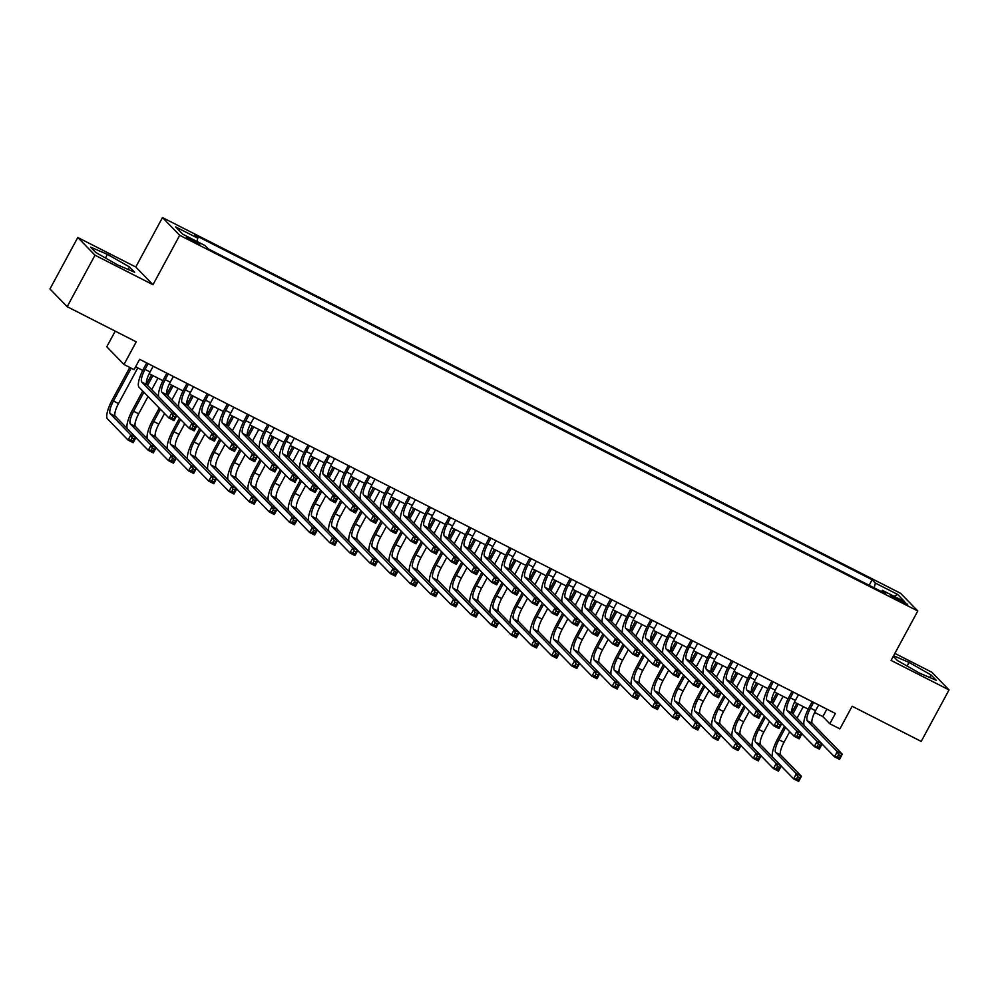 <?xml version="1.0" encoding="UTF-8"?>
<svg xmlns="http://www.w3.org/2000/svg" width="999" height="999" viewBox="0 0 999 999"><rect width="100%" height="100%" fill="white"/><g stroke="black" fill="none" stroke-linecap="round" stroke-linejoin="round"><path stroke-width="1.5" d="M194.668 242.307A7.517 0.662 28.4 0 0 199.8 244.355A7.517 0.662 28.4 0 0 191.696 239.248A7.517 0.662 28.4 0 0 186.563 237.2A7.517 0.662 28.4 0 0 194.668 242.307M115.235 331.144L106.768 346.79L123.988 364.498L134.078 369.63L139.635 359.328L835.376 713.473L829.819 723.763L839.897 728.895L852.147 706.243L921.215 741.408L949.05 689.922L931.83 672.227L894.867 653.408M77.785 237.5L49.95 288.973L67.17 306.681L95.005 255.207L152.984 284.715L179.708 235.289L162.487 217.582L135.764 267.008L77.785 237.5L95.005 255.207M179.708 235.289L917.794 610.988L900.574 593.294L162.487 217.582M899.787 599.7L895.341 597.439A7.28 0.637 28.4 0 0 890.384 595.454A7.28 0.637 28.4 0 0 898.238 600.411L902.671 602.672A7.28 0.637 28.4 0 0 907.629 604.645A7.28 0.637 28.4 0 0 899.787 599.7L899.15 600.874M874.187 587.849L875.399 583.104L872.139 579.757L194.555 234.852L197.802 238.199L175.624 226.91L182.692 234.178L204.882 245.479L208.142 248.826L885.726 593.731L882.467 590.384L881.355 591.495M875.399 583.104L897.577 594.393L904.657 601.673L882.467 590.384M123.988 364.498L136.239 341.845L67.17 306.681M917.794 610.988L891.071 660.414L949.05 689.922M814.672 712.437L822.839 716.595L829.819 723.763M135.614 366.783L142.72 370.404M149.176 373.688L162.887 380.669M169.343 383.953L183.054 390.934M189.51 394.218L203.222 401.198M209.678 404.483L223.389 411.463M229.845 414.747L243.556 421.728M250.012 425.012L263.724 431.993M270.18 435.277L283.891 442.257M290.347 445.542L304.046 452.522M310.514 455.806L324.213 462.787M330.681 466.071L344.38 473.051M350.836 476.336L364.548 483.316M371.004 486.6L384.715 493.581M391.171 496.865L404.882 503.846M411.338 507.13L425.05 514.11M431.506 517.395L445.217 524.375M451.673 527.659L465.384 534.64M471.84 537.924L485.551 544.905M492.007 548.189L505.719 555.169M512.175 558.453L525.886 565.434M532.342 568.718L546.053 575.699M552.509 578.983L566.221 585.963M572.677 589.26L586.376 596.228M592.844 599.525L606.543 606.493M613.011 609.79L626.71 616.758M633.166 620.054L646.877 627.022M653.334 630.319L667.045 637.287M673.501 640.584L687.212 647.552M693.668 650.849L707.379 657.817M713.835 661.113L727.547 668.081M734.003 671.378L747.714 678.358M754.17 681.643L767.881 688.623M774.337 691.907L788.049 698.888M794.505 702.172L808.216 709.153M826.86 709.14L822.839 716.595M869.155 585.289L872.139 579.757M197.802 238.199L196.978 241.446M894.167 596.328L897.577 594.393M893.293 656.306L897.352 660.489L919.405 673.064L936.275 680.307L931.093 674.974L909.04 662.399L893.581 655.769M152.984 284.715L135.764 267.008M95.742 252.46L117.795 265.022L134.665 272.265L129.483 266.933L107.43 254.358L90.559 247.128L95.742 252.46M907.08 666.033L909.04 662.399M929.732 677.497L931.093 674.974M105.457 257.992L107.43 254.358M128.109 269.455L129.483 266.933M813.623 702.397L810.526 708.129A11.751 3.172 -63 0 0 807.279 720.816L837.274 751.66L842.307 754.22L839.535 759.365L834.49 756.805L822.09 744.055M818.656 704.957L815.559 710.689A11.751 3.172 -63 0 0 812.324 723.376L842.307 754.22L840.571 755.619L838.548 754.595L837.437 756.655L839.46 757.679L840.571 755.619M804.158 725.449A17.62 4.758 117 0 1 809.352 706.93L812.199 701.673M837.437 756.655L834.49 756.805L837.274 751.66L838.548 754.595M839.46 757.679L839.535 759.365M772.577 757.067A17.62 4.758 117 0 1 777.784 738.548L784.427 726.261M791.832 712.549L796.815 703.346M803.271 706.63L797.052 718.144M789.722 731.705L783.99 742.307A11.751 3.172 -63 0 0 780.743 754.994L801.435 776.26L798.651 781.418L793.606 778.845L781.206 766.096M798.238 704.07L792.919 713.898M785.589 727.459L778.945 739.735A11.751 3.172 -63 0 0 775.711 752.422L796.39 773.701L801.435 776.26L799.687 777.659L797.677 776.635L796.553 778.696L798.576 779.72L799.687 777.659M796.553 778.696L793.606 778.845L796.39 773.701L797.677 776.635M798.576 779.72L798.651 781.418M793.456 692.132L790.359 697.864A11.751 3.172 -63 0 0 787.112 710.551L817.107 741.395L822.152 743.955L819.367 749.1L814.322 746.54L801.922 733.79M798.488 694.692L795.391 700.424A11.751 3.172 -63 0 0 792.157 713.111L822.152 743.955L820.404 745.354L818.381 744.33L817.269 746.39L819.292 747.414L820.404 745.354M783.99 715.184A17.62 4.758 117 0 1 789.185 696.665L792.032 691.408M817.269 746.39L814.322 746.54L817.107 741.395L818.381 744.33M819.292 747.414L819.367 749.1M773.288 681.867L770.192 687.599A11.751 3.172 -63 0 0 766.945 700.287L796.94 731.131L801.985 733.691L799.2 738.835L794.155 736.275L781.755 723.526M778.333 684.427L775.224 690.159A11.751 3.172 -63 0 0 771.99 702.846L801.985 733.691L800.236 735.089L798.226 734.065L797.102 736.126L799.125 737.15L800.236 735.089M763.823 704.919A17.62 4.758 117 0 1 769.03 686.4L771.865 681.143M797.102 736.126L794.155 736.275L796.94 731.131L798.226 734.065M799.125 737.15L799.2 738.835M753.121 671.603L750.024 677.334A11.751 3.172 -63 0 0 746.777 690.022L776.772 720.853L781.817 723.426L779.033 728.571L773.988 726.011L761.588 713.261M758.166 674.163L755.057 679.894A11.751 3.172 -63 0 0 751.822 692.582L781.817 723.426L780.069 724.824L778.059 723.8L776.935 725.861L778.958 726.885L780.069 724.824M743.656 694.655A17.62 4.758 117 0 1 748.863 676.136L751.698 670.878M776.935 725.861L773.988 726.011L776.772 720.853L778.059 723.8M778.958 726.885L779.033 728.571M732.954 661.338L729.857 667.07A11.751 3.172 -63 0 0 726.61 679.757L756.605 710.589L761.65 713.161L758.865 718.306L753.82 715.746L741.42 702.996M737.999 663.898L734.902 669.63A11.751 3.172 -63 0 0 731.655 682.317L761.65 713.161L759.902 714.56L757.891 713.536L756.78 715.584L758.79 716.62L759.902 714.56M723.488 684.39A17.62 4.758 117 0 1 728.696 665.871L731.53 660.614M756.78 715.584L753.82 715.746L756.605 710.589L757.891 713.536M758.79 716.62L758.865 718.306M752.409 746.802A17.62 4.758 117 0 1 757.617 728.283L764.26 715.996M771.665 702.285L776.648 693.081M783.104 696.365L776.885 707.879M769.555 721.44L763.823 732.042A11.751 3.172 -63 0 0 760.576 744.73L781.268 765.996L778.483 771.153L773.438 768.581L761.038 755.831M778.071 693.806L772.751 703.633M765.421 717.195L758.778 729.47A11.751 3.172 -63 0 0 755.544 742.157L776.223 763.436L781.268 765.996L779.52 767.394L777.509 766.37L776.398 768.431L778.408 769.455L779.52 767.394M776.398 768.431L773.438 768.581L776.223 763.436L777.509 766.37M778.408 769.455L778.483 771.153M732.242 736.538A17.62 4.758 117 0 1 737.449 718.019L744.093 705.731M751.51 692.02L756.48 682.816M762.936 686.101L756.718 697.614M749.387 711.176L743.656 721.778A11.751 3.172 -63 0 0 740.409 734.465L761.101 755.731L758.316 760.888L753.271 758.316L740.883 745.566M757.904 683.541L752.584 693.368M745.254 706.93L738.611 719.205A11.751 3.172 -63 0 0 735.376 731.892L756.056 753.171L761.101 755.731L759.352 757.13L757.342 756.106L756.231 758.166L758.241 759.19L759.352 757.13M756.231 758.166L753.271 758.316L756.056 753.171L757.342 756.106M758.241 759.19L758.316 760.888M712.075 726.273A17.62 4.758 117 0 1 717.282 707.742L723.925 695.466M731.343 681.755L736.313 672.552M742.769 675.836L736.55 687.349M729.22 700.911L723.488 711.513A11.751 3.172 -63 0 0 720.242 724.2L740.933 745.466L738.149 750.611L733.104 748.051L720.716 735.301M737.737 673.276L732.417 683.104M725.087 696.665L718.443 708.94A11.751 3.172 -63 0 0 715.209 721.628L735.888 742.906L740.933 745.466L739.185 746.865L737.175 745.841L736.063 747.901L738.074 748.925L739.185 746.865M736.063 747.901L733.104 748.051L735.888 742.906L737.175 745.841M738.074 748.925L738.149 750.611M691.907 716.008A17.62 4.758 117 0 1 697.115 697.477L703.758 685.202M711.176 671.49L716.146 662.287M722.614 665.571L716.383 677.085M709.053 690.646L703.321 701.248A11.751 3.172 -63 0 0 700.087 713.935L720.766 735.202L717.981 740.346L712.936 737.786L700.549 725.037M717.569 663.011L712.25 672.839M704.919 686.4L698.276 698.676A11.751 3.172 -63 0 0 695.042 711.363L715.721 732.642L720.766 735.202L719.018 736.6L717.007 735.576L715.896 737.637L717.906 738.661L719.018 736.6M715.896 737.637L712.936 737.786L715.721 732.642L717.007 735.576M717.906 738.661L717.981 740.346M712.786 651.073L709.69 656.805A11.751 3.172 -63 0 0 706.443 669.492L736.438 700.324L741.483 702.896L738.698 708.041L733.653 705.481L721.266 692.732M717.831 653.633L714.735 659.365A11.751 3.172 -63 0 0 711.488 672.052L741.483 702.896L739.735 704.295L737.724 703.271L736.613 705.319L738.623 706.355L739.735 704.295M703.321 674.125A17.62 4.758 117 0 1 708.528 655.606L711.363 650.349M736.613 705.319L733.653 705.481L736.438 700.324L737.724 703.271M738.623 706.355L738.698 708.041M671.753 705.744A17.62 4.758 117 0 1 676.947 687.212L683.591 674.937M691.008 661.226L695.978 652.022M702.447 655.307L696.216 666.82M688.885 680.381L683.154 690.983A11.751 3.172 -63 0 0 679.919 703.671L700.599 724.937L697.814 730.082L692.769 727.522L680.381 714.772M697.402 652.747L692.082 662.574M684.752 676.136L678.109 688.411A11.751 3.172 -63 0 0 674.874 701.098L695.554 722.377L700.599 724.937L698.85 726.335L696.84 725.311L695.729 727.372L697.739 728.396L698.85 726.335M695.729 727.372L692.769 727.522L695.554 722.377L696.84 725.311M697.739 728.396L697.814 730.082M692.619 640.809L689.522 646.54A11.751 3.172 -63 0 0 686.276 659.228L716.271 690.059L721.315 692.632L718.531 697.777L713.486 695.217L701.098 682.467M697.664 643.368L694.567 649.1A11.751 3.172 -63 0 0 691.32 661.788L721.315 692.632L719.567 694.03L717.557 693.006L716.445 695.054L718.456 696.091L719.567 694.03M683.154 663.86A17.62 4.758 117 0 1 688.361 645.342L691.196 640.084M716.445 695.054L713.486 695.217L716.271 690.059L717.557 693.006M718.456 696.091L718.531 697.777M651.585 695.479A17.62 4.758 117 0 1 656.78 676.947L663.423 664.672M670.841 650.961L675.811 641.758M682.28 645.042L676.048 656.555M668.718 670.117L662.986 680.719A11.751 3.172 -63 0 0 659.752 693.406L680.431 714.672L677.647 719.817L672.602 717.257L660.214 704.507M677.235 642.482L671.915 652.31M664.585 665.871L657.941 678.146A11.751 3.172 -63 0 0 654.707 690.833L675.386 712.112L680.431 714.672L678.696 716.071L676.673 715.047L675.561 717.107L677.572 718.131L678.696 716.071M675.561 717.107L672.602 717.257L675.386 712.112L676.673 715.047M677.572 718.131L677.647 719.817M672.452 630.544L669.355 636.276A11.751 3.172 -63 0 0 666.121 648.963L696.103 679.795L701.148 682.367L698.363 687.512L693.318 684.952L680.931 672.202M677.497 633.104L674.4 638.836A11.751 3.172 -63 0 0 671.153 651.523L701.148 682.367L699.4 683.766L697.389 682.742L696.278 684.79L698.289 685.826L699.4 683.766M662.986 653.596A17.62 4.758 117 0 1 668.194 635.077L671.028 629.82M696.278 684.79L693.318 684.952L696.103 679.795L697.389 682.742M698.289 685.826L698.363 687.512M631.418 685.214A17.62 4.758 117 0 1 636.613 666.683L643.256 654.407M650.674 640.696L655.644 631.493M662.112 634.777L655.881 646.291M648.551 659.852L642.819 670.454A11.751 3.172 -63 0 0 639.585 683.141L660.264 704.407L657.479 709.552L652.447 706.992L640.047 694.243M657.067 632.217L651.748 642.045M644.417 655.606L637.787 667.881A11.751 3.172 -63 0 0 634.54 680.569L655.219 701.847L660.264 704.407L658.528 705.806L656.505 704.782L655.394 706.842L657.404 707.866L658.528 705.806M655.394 706.842L652.447 706.992L655.219 701.847L656.505 704.782M657.404 707.866L657.479 709.552M652.285 620.279L649.188 626.011A11.751 3.172 -63 0 0 645.953 638.698L675.936 669.53L680.981 672.102L678.196 677.247L673.151 674.687L660.764 661.937M657.33 622.839L654.233 628.571A11.751 3.172 -63 0 0 650.986 641.258L680.981 672.102L679.233 673.501L677.222 672.464L676.111 674.525L678.121 675.561L679.233 673.501M642.819 643.331A17.62 4.758 117 0 1 648.026 624.812L650.873 619.555M676.111 674.525L673.151 674.687L675.936 669.53L677.222 672.464M678.121 675.561L678.196 677.247M611.251 674.949A17.62 4.758 117 0 1 616.445 656.418L623.089 644.143M630.506 630.431L635.476 621.228M641.945 624.512L635.714 636.026M628.383 649.587L622.652 660.189A11.751 3.172 -63 0 0 619.417 672.876L640.097 694.143L637.312 699.288L632.28 696.728L619.88 683.978M636.9 621.952L631.58 631.78M624.25 645.342L617.619 657.617A11.751 3.172 -63 0 0 614.373 670.304L635.052 691.583L640.097 694.143L638.361 695.541L636.338 694.517L635.227 696.578L637.25 697.602L638.361 695.541M635.227 696.578L632.28 696.728L635.052 691.583L636.338 694.517M637.25 697.602L637.312 699.288M632.117 610.014L629.02 615.734A11.751 3.172 -63 0 0 625.786 628.433L655.769 659.265L660.814 661.837L658.029 666.982L652.984 664.422L640.596 651.673M637.162 612.574L634.065 618.306A11.751 3.172 -63 0 0 630.819 630.993L660.814 661.837L659.078 663.236L657.055 662.2L655.943 664.26L657.954 665.297L659.078 663.236M622.652 633.066A17.62 4.758 117 0 1 627.859 614.547L630.706 609.29M655.943 664.26L652.984 664.422L655.769 659.265L657.055 662.2M657.954 665.297L658.029 666.982M591.083 664.685A17.62 4.758 117 0 1 596.291 646.153L602.921 633.878M610.339 620.167L615.322 610.963M621.778 614.248L615.546 625.761M608.216 639.323L602.484 649.924A11.751 3.172 -63 0 0 599.25 662.612L619.929 683.878L617.145 689.023L612.112 686.463L599.712 673.713M616.733 611.688L611.425 621.515M604.083 635.077L597.452 647.352A11.751 3.172 -63 0 0 594.205 660.039L614.897 681.318L619.929 683.878L618.194 685.277L616.171 684.253L615.059 686.313L617.082 687.337L618.194 685.277M615.059 686.313L612.112 686.463L614.897 681.318L616.171 684.253M617.082 687.337L617.145 689.023M611.95 599.75L608.853 605.469A11.751 3.172 -63 0 0 605.619 618.169L635.601 649L640.646 651.573L637.861 656.718L632.829 654.158L620.429 641.408M616.995 602.31L613.898 608.041A11.751 3.172 -63 0 0 610.664 620.729L640.646 651.573L638.91 652.971L636.887 651.935L635.776 653.995L637.787 655.032L638.91 652.971M602.484 622.802A17.62 4.758 117 0 1 607.692 604.283L610.539 599.025M635.776 653.995L632.829 654.158L635.601 649L636.887 651.935M637.787 655.032L637.861 656.718M570.916 654.42A17.62 4.758 117 0 1 576.123 635.888L582.754 623.613M590.172 609.902L595.154 600.699M601.61 603.983L595.379 615.496M588.049 629.058L582.317 639.66A11.751 3.172 -63 0 0 579.083 652.347L599.762 673.613L596.977 678.758L591.945 676.198L579.545 663.448M596.565 601.423L591.258 611.251M583.916 624.812L577.285 637.087A11.751 3.172 -63 0 0 574.038 649.775L594.73 671.053L599.762 673.613L598.026 675.012L596.003 673.988L594.892 676.048L596.915 677.072L598.026 675.012M594.892 676.048L591.945 676.198L594.73 671.053L596.003 673.988M596.915 677.072L596.977 678.758M591.783 589.485L588.686 595.204A11.751 3.172 -63 0 0 585.451 607.904L615.446 638.736L620.479 641.308L617.694 646.453L612.662 643.893L600.262 631.143M596.828 592.045L593.731 597.777A11.751 3.172 -63 0 0 590.496 610.464L620.479 641.308L618.743 642.707L616.72 641.67L615.609 643.731L617.632 644.767L618.743 642.707M582.33 612.537A17.62 4.758 117 0 1 587.524 594.018L590.372 588.761M615.609 643.731L612.662 643.893L615.446 638.736L616.72 641.67M617.632 644.767L617.694 646.453M550.749 644.155A17.62 4.758 117 0 1 555.956 625.624L562.587 613.349M570.004 599.637L574.987 590.434M581.443 593.718L575.224 605.232M567.882 618.793L562.162 629.395A11.751 3.172 -63 0 0 558.916 642.082L579.595 663.348L576.823 668.493L571.778 665.933L559.378 653.184M576.398 591.158L571.091 600.986M563.748 614.547L557.117 626.823A11.751 3.172 -63 0 0 553.871 639.51L574.562 660.789L579.595 663.348L577.859 664.747L575.836 663.723L574.725 665.784L576.748 666.808L577.859 664.747M574.725 665.784L571.778 665.933L574.562 660.789L575.836 663.723M576.748 666.808L576.823 668.493M571.628 579.22L568.518 584.939A11.751 3.172 -63 0 0 565.284 597.639L595.279 628.471L600.312 631.043L597.527 636.188L592.494 633.628L580.094 620.879M576.66 581.78L573.563 587.512A11.751 3.172 -63 0 0 570.329 600.199L600.312 631.043L598.576 632.442L596.553 631.405L595.441 633.466L597.464 634.49L598.576 632.442M562.162 602.272A17.62 4.758 117 0 1 567.357 583.753L570.204 578.496M595.441 633.466L592.494 633.628L595.279 628.471L596.553 631.405M597.464 634.49L597.527 636.188M530.581 633.89A17.62 4.758 117 0 1 535.789 615.359L542.42 603.084M549.837 589.373L554.82 580.169M561.276 583.453L555.057 594.967M547.714 608.528L541.995 619.13A11.751 3.172 -63 0 0 538.748 631.818L559.44 653.084L556.655 658.229L551.61 655.669L539.21 642.919M556.231 580.894L550.924 590.721M543.593 604.283L536.95 616.558A11.751 3.172 -63 0 0 533.703 629.245L554.395 650.511L559.44 653.084L557.692 654.482L555.669 653.458L554.557 655.519L556.58 656.543L557.692 654.482M554.557 655.519L551.61 655.669L554.395 650.511L555.669 653.458M556.58 656.543L556.655 658.229M551.46 568.955L548.351 574.675A11.751 3.172 -63 0 0 545.117 587.375L575.112 618.206L580.144 620.779L577.36 625.923L572.327 623.351L559.927 610.614M556.493 571.515L553.396 577.247A11.751 3.172 -63 0 0 550.162 589.934L580.144 620.779L578.409 622.177L576.386 621.141L575.274 623.201L577.297 624.225L578.409 622.177M541.995 592.007A17.62 4.758 117 0 1 547.19 573.488L550.037 568.231M575.274 623.201L572.327 623.351L575.112 618.206L576.386 621.141M577.297 624.225L577.36 625.923M531.293 558.678L528.196 564.41A11.751 3.172 -63 0 0 524.95 577.097L554.944 607.941L559.977 610.514L557.205 615.659L552.16 613.086L539.76 600.349M536.326 561.251L533.229 566.982A11.751 3.172 -63 0 0 529.994 579.67L559.977 610.514L558.241 611.912L556.218 610.876L555.107 612.936L557.13 613.96L558.241 611.912M521.828 581.743A17.62 4.758 117 0 1 527.022 563.224L529.87 557.966M555.107 612.936L552.16 613.086L554.944 607.941L556.218 610.876M557.13 613.96L557.205 615.659M511.126 548.414L508.029 554.145A11.751 3.172 -63 0 0 504.782 566.833L534.777 597.677L539.822 600.249L537.037 605.394L531.992 602.822L519.592 590.084M516.158 550.986L513.061 556.718A11.751 3.172 -63 0 0 509.827 569.405L539.822 600.249L538.074 601.648L536.051 600.611L534.94 602.672L536.962 603.696L538.074 601.648M501.66 571.478A17.62 4.758 117 0 1 506.855 552.959L509.702 547.702M534.94 602.672L531.992 602.822L534.777 597.677L536.051 600.611M536.962 603.696L537.037 605.394M490.959 538.149L487.862 543.881A11.751 3.172 -63 0 0 484.615 556.568L514.61 587.412L519.655 589.984L516.87 595.129L511.825 592.557L499.425 579.82M496.003 540.721L492.894 546.453A11.751 3.172 -63 0 0 489.66 559.14L519.655 589.984L517.907 591.371L515.896 590.347L514.772 592.407L516.795 593.431L517.907 591.371M481.493 561.213A17.62 4.758 117 0 1 486.7 542.694L489.535 537.437M514.772 592.407L511.825 592.557L514.61 587.412L515.896 590.347M516.795 593.431L516.87 595.129M470.791 527.884L467.694 533.616A11.751 3.172 -63 0 0 464.448 546.303L494.443 577.147L499.488 579.72L496.703 584.865L491.658 582.292L479.258 569.555M475.836 530.457L472.739 536.188A11.751 3.172 -63 0 0 469.493 548.876L499.488 579.72L497.739 581.106L495.729 580.082L494.605 582.142L496.628 583.166L497.739 581.106M461.326 550.948A17.62 4.758 117 0 1 466.533 532.417L469.368 527.172M494.605 582.142L491.658 582.292L494.443 577.147L495.729 580.082M496.628 583.166L496.703 584.865M450.624 517.619L447.527 523.351A11.751 3.172 -63 0 0 444.28 536.038L474.275 566.883L479.32 569.455L476.535 574.6L471.491 572.027L459.09 559.29M455.669 520.192L452.572 525.924A11.751 3.172 -63 0 0 449.325 538.611L479.32 569.455L477.572 570.841L475.561 569.817L474.45 571.878L476.461 572.902L477.572 570.841M441.158 540.684A17.62 4.758 117 0 1 446.366 522.152L449.2 516.908M474.45 571.878L471.491 572.027L474.275 566.883L475.561 569.817M476.461 572.902L476.535 574.6M430.457 507.355L427.36 513.086A11.751 3.172 -63 0 0 424.113 525.774L454.108 556.618L459.153 559.19L456.368 564.335L451.323 561.763L438.936 549.025M435.502 509.927L432.405 515.659A11.751 3.172 -63 0 0 429.158 528.346L459.153 559.19L457.405 560.576L455.394 559.552L454.283 561.613L456.293 562.637L457.405 560.576M420.991 530.419A17.62 4.758 117 0 1 426.198 511.888L429.033 506.63M454.283 561.613L451.323 561.763L454.108 556.618L455.394 559.552M456.293 562.637L456.368 564.335M410.289 497.09L407.192 502.822A11.751 3.172 -63 0 0 403.958 515.509L433.941 546.353L438.986 548.926L436.201 554.07L431.156 551.498L418.768 538.761M415.334 499.662L412.237 505.394A11.751 3.172 -63 0 0 408.991 518.081L438.986 548.926L437.237 550.312L435.227 549.288L434.115 551.348L436.126 552.372L437.237 550.312M400.824 520.154A17.62 4.758 117 0 1 406.031 501.623L408.866 496.366M434.115 551.348L431.156 551.498L433.941 546.353L435.227 549.288M436.126 552.372L436.201 554.07M390.122 486.825L387.025 492.557A11.751 3.172 -63 0 0 383.791 505.244L413.773 536.088L418.818 538.661L416.034 543.806L410.989 541.233L398.601 528.496M395.167 489.398L392.07 495.129A11.751 3.172 -63 0 0 388.823 507.817L418.818 538.661L417.07 540.047L415.06 539.023L413.948 541.083L415.959 542.107L417.07 540.047M380.656 509.89A17.62 4.758 117 0 1 385.864 491.358L388.711 486.101M413.948 541.083L410.989 541.233L413.773 536.088L415.06 539.023M415.959 542.107L416.034 543.806M369.955 476.56L366.858 482.292A11.751 3.172 -63 0 0 363.624 494.98L393.606 525.824L398.651 528.396L395.866 533.541L390.821 530.968L378.434 518.219M375 479.133L371.903 484.865A11.751 3.172 -63 0 0 368.656 497.552L398.651 528.396L396.903 529.782L394.892 528.758L393.781 530.819L395.791 531.843L396.903 529.782M360.489 499.625A17.62 4.758 117 0 1 365.696 481.093L368.544 475.836M393.781 530.819L390.821 530.968L393.606 525.824L394.892 528.758M395.791 531.843L395.866 533.541M349.787 466.296L346.69 472.028A11.751 3.172 -63 0 0 343.456 484.715L373.439 515.559L378.484 518.119L375.699 523.276L370.654 520.704L358.266 507.954M354.832 468.868L351.735 474.6A11.751 3.172 -63 0 0 348.489 487.287L378.484 518.119L376.748 519.517L374.725 518.493L373.614 520.554L375.624 521.578L376.748 519.517M340.322 489.36A17.62 4.758 117 0 1 345.529 470.829L348.376 465.571M373.614 520.554L370.654 520.704L373.439 515.559L374.725 518.493M375.624 521.578L375.699 523.276M329.62 456.031L326.523 461.763A11.751 3.172 -63 0 0 323.289 474.45L353.271 505.294L358.316 507.854L355.532 513.011L350.499 510.439L338.099 497.689M334.665 458.603L331.568 464.335A11.751 3.172 -63 0 0 328.334 477.023L358.316 507.854L356.581 509.253L354.558 508.229L353.446 510.289L355.457 511.313L356.581 509.253M320.155 479.095A17.62 4.758 117 0 1 325.362 460.564L328.209 455.307M353.446 510.289L350.499 510.439L353.271 505.294L354.558 508.229M355.457 511.313L355.532 513.011M309.453 445.766L306.356 451.498A11.751 3.172 -63 0 0 303.122 464.185L333.117 495.029L338.149 497.589L335.364 502.747L330.332 500.174L317.932 487.425M314.498 448.339L311.401 454.07A11.751 3.172 -63 0 0 308.167 466.758L338.149 497.589L336.413 498.988L334.39 497.964L333.279 500.024L335.302 501.048L336.413 498.988M300 468.831A17.62 4.758 117 0 1 305.195 450.299L308.042 445.042M333.279 500.024L330.332 500.174L333.117 495.029L334.39 497.964M335.302 501.048L335.364 502.747M289.298 435.502L286.189 441.233A11.751 3.172 -63 0 0 282.954 453.921L312.949 484.765L317.982 487.325L315.197 492.482L310.165 489.91L297.764 477.16M294.33 438.074L291.233 443.806A11.751 3.172 -63 0 0 287.999 456.493L317.982 487.325L316.246 488.723L314.223 487.699L313.112 489.76L315.135 490.784L316.246 488.723M279.832 458.566A17.62 4.758 117 0 1 285.027 440.035L287.874 434.777M313.112 489.76L310.165 489.91L312.949 484.765L314.223 487.699M315.135 490.784L315.197 492.482M269.131 425.237L266.034 430.969A11.751 3.172 -63 0 0 262.787 443.656L292.782 474.5L297.814 477.06L295.03 482.217L289.997 479.645L277.597 466.895M274.163 427.809L271.066 433.541A11.751 3.172 -63 0 0 267.832 446.228L297.814 477.06L296.079 478.459L294.056 477.435L292.944 479.495L294.967 480.519L296.079 478.459M259.665 448.301A17.62 4.758 117 0 1 264.86 429.77L267.707 424.513M292.944 479.495L289.997 479.645L292.782 474.5L294.056 477.435M294.967 480.519L295.03 482.217M248.963 414.972L245.866 420.704A11.751 3.172 -63 0 0 242.62 433.391L272.615 464.235L277.647 466.795L274.875 471.953L269.83 469.38L257.43 456.63M253.996 417.545L250.899 423.276A11.751 3.172 -63 0 0 247.665 435.964L277.647 466.795L275.911 468.194L273.888 467.17L272.777 469.23L274.8 470.254L275.911 468.194M239.498 438.037A17.62 4.758 117 0 1 244.693 419.505L247.54 414.248M272.777 469.23L269.83 469.38L272.615 464.235L273.888 467.17M274.8 470.254L274.875 471.953M228.796 404.707L225.699 410.439A11.751 3.172 -63 0 0 222.452 423.126L252.447 453.971L257.492 456.531L254.708 461.688L249.663 459.115L237.263 446.366M233.841 407.28L230.732 412.999A11.751 3.172 -63 0 0 227.497 425.699L257.492 456.531L255.744 457.929L253.734 456.905L252.61 458.966L254.633 459.99L255.744 457.929M219.33 427.772A17.62 4.758 117 0 1 224.525 409.24L227.372 403.983M252.61 458.966L249.663 459.115L252.447 453.971L253.734 456.905M254.633 459.99L254.708 461.688M208.629 394.443L205.532 400.174A11.751 3.172 -63 0 0 202.285 412.862L232.28 443.706L237.325 446.266L234.54 451.423L229.495 448.851L217.095 436.101M213.674 397.015L210.564 402.734A11.751 3.172 -63 0 0 207.33 415.434L237.325 446.266L235.577 447.664L233.566 446.64L232.442 448.701L234.465 449.725L235.577 447.664M199.163 417.507A17.62 4.758 117 0 1 204.37 398.976L207.205 393.718M232.442 448.701L229.495 448.851L232.28 443.706L233.566 446.64M234.465 449.725L234.54 451.423M188.461 384.178L185.364 389.91A11.751 3.172 -63 0 0 182.118 402.597L212.113 433.441L217.158 436.001L214.373 441.158L209.328 438.586L196.928 425.836M193.506 386.75L190.409 392.47A11.751 3.172 -63 0 0 187.163 405.169L217.158 436.001L215.409 437.4L213.399 436.376L212.275 438.436L214.298 439.46L215.409 437.4M178.996 407.242A17.62 4.758 117 0 1 184.203 388.711L187.038 383.454M212.275 438.436L209.328 438.586L212.113 433.441L213.399 436.376M214.298 439.46L214.373 441.158M168.294 373.913L165.197 379.645A11.751 3.172 -63 0 0 161.95 392.332L191.945 423.176L196.99 425.736L194.206 430.894L189.161 428.321L176.761 415.572M173.339 376.486L170.242 382.205A11.751 3.172 -63 0 0 166.995 394.905L196.99 425.736L195.242 427.135L193.232 426.111L192.12 428.171L194.131 429.195L195.242 427.135M158.829 396.978A17.62 4.758 117 0 1 164.036 378.446L166.87 373.189M192.12 428.171L189.161 428.321L191.945 423.176L193.232 426.111M194.131 429.195L194.206 430.894M148.127 363.648L145.03 369.38A11.751 3.172 -63 0 0 141.783 382.068L171.778 412.912L176.823 415.472L174.038 420.616L168.993 418.057L139.011 387.212A17.62 4.758 117 0 1 143.868 368.181L146.703 362.924M153.172 366.221L150.075 371.94A11.751 3.172 -63 0 0 146.828 384.64L176.823 415.472L175.075 416.87L173.064 415.846L171.953 417.907L173.963 418.931L175.075 416.87M171.953 417.907L168.993 418.057L171.778 412.912L173.064 415.846M173.963 418.931L174.038 420.616M510.414 623.626A17.62 4.758 117 0 1 515.621 605.094L522.252 592.819M529.67 579.108L534.652 569.905M541.108 573.189L534.89 584.702M527.559 598.264L521.828 608.866A11.751 3.172 -63 0 0 518.581 621.553L539.273 642.819L536.488 647.964L531.443 645.404L519.043 632.654M536.063 570.616L530.756 580.456M523.426 594.018L516.783 606.293A11.751 3.172 -63 0 0 513.536 618.98L534.228 640.247L539.273 642.819L537.524 644.218L535.514 643.194L534.39 645.254L536.413 646.278L537.524 644.218M534.39 645.254L531.443 645.404L534.228 640.247L535.514 643.194M536.413 646.278L536.488 647.964M490.247 613.361A17.62 4.758 117 0 1 495.454 594.83L502.097 582.554M509.502 568.843L514.485 559.64M520.941 562.924L514.722 574.437M507.392 587.999L501.66 598.601A11.751 3.172 -63 0 0 498.414 611.288L519.105 632.554L516.321 637.699L511.276 635.139L498.876 622.389M515.909 560.352L510.589 570.192M503.259 583.753L496.615 596.028A11.751 3.172 -63 0 0 493.381 608.716L514.06 629.982L519.105 632.554L517.357 633.953L515.347 632.929L514.223 634.977L516.246 636.013L517.357 633.953M514.223 634.977L511.276 635.139L514.06 629.982L515.347 632.929M516.246 636.013L516.321 637.699M470.079 603.096A17.62 4.758 117 0 1 475.287 584.565L481.93 572.29M489.335 558.578L494.318 549.375M500.774 552.659L494.555 564.173M487.225 577.734L481.493 588.324A11.751 3.172 -63 0 0 478.246 601.023L498.938 622.29L496.153 627.434L491.108 624.875L478.708 612.125M495.741 550.087L490.422 559.927M483.091 573.488L476.448 585.764A11.751 3.172 -63 0 0 473.214 598.451L493.893 619.717L498.938 622.29L497.19 623.688L495.179 622.664L494.068 624.712L496.078 625.749L497.19 623.688M494.068 624.712L491.108 624.875L493.893 619.717L495.179 622.664M496.078 625.749L496.153 627.434M449.912 592.832A17.62 4.758 117 0 1 455.119 574.3L461.763 562.025M469.18 548.314L474.15 539.11M480.606 542.395L474.388 553.908M467.057 567.469L461.326 578.059A11.751 3.172 -63 0 0 458.079 590.759L478.771 612.025L475.986 617.17L470.941 614.61L458.553 601.86M475.574 539.822L470.254 549.662M462.924 563.224L456.281 575.499A11.751 3.172 -63 0 0 453.047 588.186L473.726 609.452L478.771 612.025L477.023 613.423L475.012 612.399L473.901 614.447L475.911 615.484L477.023 613.423M473.901 614.447L470.941 614.61L473.726 609.452L475.012 612.399M475.911 615.484L475.986 617.17M429.745 582.567A17.62 4.758 117 0 1 434.952 564.035L441.595 551.76M449.013 538.036L453.983 528.846M460.452 532.13L454.22 543.643M446.89 557.205L441.158 567.794A11.751 3.172 -63 0 0 437.912 580.494L458.603 601.76L455.819 606.905L450.774 604.345L438.386 591.595M455.407 529.557L450.087 539.398M442.757 552.959L436.113 565.234A11.751 3.172 -63 0 0 432.879 577.922L453.558 599.188L458.603 601.76L456.855 603.159L454.845 602.135L453.733 604.183L455.744 605.219L456.855 603.159M453.733 604.183L450.774 604.345L453.558 599.188L454.845 602.135M455.744 605.219L455.819 606.905M409.578 572.302A17.62 4.758 117 0 1 414.785 553.771L421.428 541.495M428.846 527.772L433.816 518.581M440.284 521.865L434.053 533.379M426.723 546.94L420.991 557.529A11.751 3.172 -63 0 0 417.757 570.229L438.436 591.495L435.651 596.64L430.606 594.08L418.219 581.331M435.239 519.293L429.92 529.133M422.589 542.694L415.946 554.969A11.751 3.172 -63 0 0 412.712 567.657L433.391 588.923L438.436 591.495L436.688 592.894L434.677 591.858L433.566 593.918L435.576 594.954L436.688 592.894M433.566 593.918L430.606 594.08L433.391 588.923L434.677 591.858M435.576 594.954L435.651 596.64M389.423 562.037A17.62 4.758 117 0 1 394.617 543.506L401.261 531.231M408.678 517.507L413.648 508.304M420.117 511.6L413.886 523.114M406.556 536.675L400.824 547.265A11.751 3.172 -63 0 0 397.59 559.964L418.269 581.231L415.484 586.376L410.439 583.816L398.052 571.066M415.072 509.028L409.752 518.868M402.422 532.43L395.779 544.705A11.751 3.172 -63 0 0 392.545 557.392L413.224 578.658L418.269 581.231L416.521 582.629L414.51 581.593L413.399 583.653L415.409 584.69L416.521 582.629M413.399 583.653L410.439 583.816L413.224 578.658L414.51 581.593M415.409 584.69L415.484 586.376M369.255 551.773A17.62 4.758 117 0 1 374.45 533.241L381.094 520.966M388.511 507.242L393.481 498.039M399.95 501.336L393.718 512.849M386.388 526.411L380.656 537A11.751 3.172 -63 0 0 377.422 549.687L398.102 570.966L395.317 576.111L390.272 573.551L377.884 560.801M394.905 498.763L389.585 508.603M382.255 522.165L375.612 534.44A11.751 3.172 -63 0 0 372.377 547.127L393.057 568.394L398.102 570.966L396.366 572.365L394.343 571.328L393.231 573.389L395.242 574.425L396.366 572.365M393.231 573.389L390.272 573.551L393.057 568.394L394.343 571.328M395.242 574.425L395.317 576.111M349.088 541.508A17.62 4.758 117 0 1 354.283 522.976L360.926 510.701M368.344 496.978L373.314 487.774M379.782 491.071L373.551 502.584M366.221 516.146L360.489 526.735A11.751 3.172 -63 0 0 357.255 539.423L377.934 560.701L375.149 565.846L370.117 563.286L357.717 550.536M374.737 488.499L369.418 498.339M362.088 511.9L355.457 524.175A11.751 3.172 -63 0 0 352.21 536.863L372.889 558.129L377.934 560.701L376.198 562.1L374.175 561.063L373.064 563.124L375.075 564.16L376.198 562.1M373.064 563.124L370.117 563.286L372.889 558.129L374.175 561.063M375.075 564.16L375.149 565.846M328.921 531.231A17.62 4.758 117 0 1 334.116 512.712L340.759 500.437M348.176 486.713L353.147 477.51M359.615 480.806L353.384 492.32M346.054 505.881L340.322 516.471A11.751 3.172 -63 0 0 337.088 529.158L357.767 550.437L354.982 555.581L349.95 553.009L337.55 540.272M354.57 478.234L349.25 488.074M341.92 501.623L335.289 513.911A11.751 3.172 -63 0 0 332.043 526.598L352.734 547.864L357.767 550.437L356.031 551.835L354.008 550.799L352.897 552.859L354.92 553.883L356.031 551.835M352.897 552.859L349.95 553.009L352.734 547.864L354.008 550.799M354.92 553.883L354.982 555.581M308.753 520.966A17.62 4.758 117 0 1 313.961 502.447L320.592 490.172M328.009 476.448L332.992 467.245M339.448 470.541L333.216 482.055M325.886 495.616L320.155 506.206A11.751 3.172 -63 0 0 316.92 518.893L337.6 540.172L334.815 545.317L329.782 542.744L317.382 530.007M334.403 467.969L329.096 477.797M321.753 491.358L315.122 503.646A11.751 3.172 -63 0 0 311.875 516.333L332.567 537.599L337.6 540.172L335.864 541.57L333.841 540.534L332.729 542.594L334.752 543.618L335.864 541.57M332.729 542.594L329.782 542.744L332.567 537.599L333.841 540.534M334.752 543.618L334.815 545.317M288.586 510.701A17.62 4.758 117 0 1 293.793 492.182L300.424 479.907M307.842 466.183L312.824 456.98M319.28 460.277L313.049 471.79M305.719 485.352L299.987 495.941A11.751 3.172 -63 0 0 296.753 508.628L317.432 529.907L314.648 535.052L309.615 532.479L297.215 519.742M314.235 457.704L308.928 467.532M301.586 481.093L294.955 493.381A11.751 3.172 -63 0 0 291.708 506.068L312.4 527.335L317.432 529.907L315.696 531.306L313.674 530.269L312.562 532.33L314.585 533.354L315.696 531.306M312.562 532.33L309.615 532.479L312.4 527.335L313.674 530.269M314.585 533.354L314.648 535.052M268.419 500.437A17.62 4.758 117 0 1 273.626 481.918L280.257 469.642M287.675 455.919L292.657 446.715M299.113 450.012L292.894 461.526M285.552 475.087L279.832 485.676A11.751 3.172 -63 0 0 276.586 498.364L297.265 519.642L294.493 524.787L289.448 522.215L277.048 509.478M294.068 447.44L288.761 457.267M281.431 470.829L274.787 483.116A11.751 3.172 -63 0 0 271.541 495.804L292.232 517.07L297.265 519.642L295.529 521.041L293.506 520.004L292.395 522.065L294.418 523.089L295.529 521.041M292.395 522.065L289.448 522.215L292.232 517.07L293.506 520.004M294.418 523.089L294.493 524.787M248.252 490.172A17.62 4.758 117 0 1 253.459 471.653L260.09 459.378M267.507 445.654L272.49 436.451M278.946 439.747L272.727 451.261M265.384 464.822L259.665 475.412A11.751 3.172 -63 0 0 256.418 488.099L277.11 509.378L274.325 514.522L269.28 511.95L256.88 499.213M273.901 437.175L268.594 447.003M261.263 460.564L254.62 472.852A11.751 3.172 -63 0 0 251.373 485.539L272.065 506.805L277.11 509.378L275.362 510.764L273.339 509.74L272.228 511.8L274.25 512.824L275.362 510.764M272.228 511.8L269.28 511.95L272.065 506.805L273.339 509.74M274.25 512.824L274.325 514.522M228.084 479.907A17.62 4.758 117 0 1 233.291 461.388L239.922 449.113M247.34 435.389L252.322 426.186M258.778 429.483L252.56 440.996M245.23 454.557L239.498 465.147A11.751 3.172 -63 0 0 236.251 477.834L256.943 499.113L254.158 504.258L249.113 501.685L236.713 488.948M253.746 426.91L248.426 436.738M241.096 450.299L234.453 462.587A11.751 3.172 -63 0 0 231.206 475.274L251.898 496.54L256.943 499.113L255.195 500.499L253.184 499.475L252.06 501.535L254.083 502.559L255.195 500.499M252.06 501.535L249.113 501.685L251.898 496.54L253.184 499.475M254.083 502.559L254.158 504.258M207.917 469.642A17.62 4.758 117 0 1 213.124 451.123L219.768 438.848M227.173 425.124L232.155 415.921M238.611 419.218L232.392 430.731M225.062 444.293L219.33 454.882A11.751 3.172 -63 0 0 216.084 467.569L236.775 488.848L233.991 493.993L228.946 491.421L216.546 478.683M233.579 416.645L228.259 426.473M220.929 440.035L214.285 452.322A11.751 3.172 -63 0 0 211.051 465.01L231.731 486.276L236.775 488.848L235.027 490.234L233.017 489.21L231.893 491.271L233.916 492.295L235.027 490.234M231.893 491.271L228.946 491.421L231.731 486.276L233.017 489.21M233.916 492.295L233.991 493.993M187.75 459.378A17.62 4.758 117 0 1 192.957 440.859L199.6 428.583M207.018 414.86L211.988 405.656M218.444 408.953L212.225 420.467M204.895 434.028L199.163 444.617A11.751 3.172 -63 0 0 195.916 457.305L216.608 478.583L213.823 483.728L208.779 481.156L196.378 468.419M213.411 406.381L208.092 416.208M200.762 429.77L194.118 442.058A11.751 3.172 -63 0 0 190.884 454.745L211.563 476.011L216.608 478.583L214.86 479.97L212.849 478.946L211.738 481.006L213.749 482.03L214.86 479.97M211.738 481.006L208.779 481.156L211.563 476.011L212.849 478.946M213.749 482.03L213.823 483.728M167.582 449.113A17.62 4.758 117 0 1 172.79 430.594L179.433 418.306M186.85 404.595L191.82 395.392M198.277 398.688L192.058 410.202M184.728 423.763L178.996 434.353A11.751 3.172 -63 0 0 175.749 447.04L196.441 468.319L193.656 473.464L188.611 470.891L176.224 458.154M193.244 396.116L187.924 405.944M180.594 419.505L173.951 431.793A11.751 3.172 -63 0 0 170.717 444.48L191.396 465.746L196.441 468.319L194.693 469.705L192.682 468.681L191.571 470.741L193.581 471.765L194.693 469.705M191.571 470.741L188.611 470.891L191.396 465.746L192.682 468.681M193.581 471.765L193.656 473.464M147.415 438.848A17.62 4.758 117 0 1 152.622 420.329L159.266 408.042M166.683 394.33L171.653 385.127M178.122 388.424L171.89 399.937M164.56 413.499L158.829 424.088A11.751 3.172 -63 0 0 155.594 436.775L176.274 458.054L173.489 463.199L168.444 460.626L156.056 447.889M173.077 385.851L167.757 395.679M160.427 409.24L153.784 421.528A11.751 3.172 -63 0 0 150.549 434.215L171.229 455.482L176.274 458.054L174.525 459.44L172.515 458.416L171.403 460.477L173.414 461.501L174.525 459.44M171.403 460.477L168.444 460.626L171.229 455.482L172.515 458.416M173.414 461.501L173.489 463.199M127.26 428.583A17.62 4.758 117 0 1 132.455 410.065L142.732 391.046M146.516 384.066L151.486 374.862M157.954 378.159L151.723 389.672M148.027 396.503L138.661 413.823A11.751 3.172 -63 0 0 135.427 426.511L156.106 447.777L153.322 452.934L148.277 450.362L135.889 437.612M152.909 375.587L147.59 385.414M143.893 392.245L133.616 411.263A11.751 3.172 -63 0 0 130.382 423.951L151.061 445.217L156.106 447.777L154.358 449.175L152.347 448.151L151.236 450.212L153.247 451.236L154.358 449.175M151.236 450.212L148.277 450.362L151.061 445.217L152.347 448.151M153.247 451.236L153.322 452.934M131.206 368.169L113.449 400.999A11.751 3.172 -63 0 0 110.215 413.686L130.894 434.952L135.939 437.512L133.154 442.669L128.109 440.097L107.43 418.831A17.62 4.758 117 0 1 112.288 399.8L129.783 367.445M137.787 367.882L118.494 403.559A11.751 3.172 -63 0 0 115.26 416.246L135.939 437.512L134.191 438.911L132.18 437.887L131.069 439.947L133.079 440.971L134.191 438.911M131.069 439.947L128.109 440.097L130.894 434.952L132.18 437.887M133.079 440.971L133.154 442.669M894.754 598.526L895.341 597.439M815.559 710.689L810.526 708.129M812.324 723.376L807.279 720.816M783.99 742.307L778.945 739.735M780.743 754.994L775.711 752.422M795.391 700.424L790.359 697.864M792.157 713.111L787.112 710.551M775.224 690.159L770.192 687.599M771.99 702.846L766.945 700.287M755.057 679.894L750.024 677.334M751.822 692.582L746.777 690.022M734.902 669.63L729.857 667.07M731.655 682.317L726.61 679.757M763.823 732.042L758.778 729.47M760.576 744.73L755.544 742.157M743.656 721.778L738.611 719.205M740.409 734.465L735.376 731.892M723.488 711.513L718.443 708.94M720.242 724.2L715.209 721.628M703.321 701.248L698.276 698.676M700.087 713.935L695.042 711.363M714.735 659.365L709.69 656.805M711.488 672.052L706.443 669.492M683.154 690.983L678.109 688.411M679.919 703.671L674.874 701.098M694.567 649.1L689.522 646.54M691.32 661.788L686.276 659.228M662.986 680.719L657.941 678.146M659.752 693.406L654.707 690.833M674.4 638.836L669.355 636.276M671.153 651.523L666.121 648.963M642.819 670.454L637.787 667.881M639.585 683.141L634.54 680.569M654.233 628.571L649.188 626.011M650.986 641.258L645.953 638.698M622.652 660.189L617.619 657.617M619.417 672.876L614.373 670.304M634.065 618.306L629.02 615.734M630.819 630.993L625.786 628.433M602.484 649.924L597.452 647.352M599.25 662.612L594.205 660.039M613.898 608.041L608.853 605.469M610.664 620.729L605.619 618.169M582.317 639.66L577.285 637.087M579.083 652.347L574.038 649.775M593.731 597.777L588.686 595.204M590.496 610.464L585.451 607.904M562.162 629.395L557.117 626.823M558.916 642.082L553.871 639.51M573.563 587.512L568.518 584.939M570.329 600.199L565.284 597.639M541.995 619.13L536.95 616.558M538.748 631.818L533.703 629.245M553.396 577.247L548.351 574.675M550.162 589.934L545.117 587.375M533.229 566.982L528.196 564.41M529.994 579.67L524.95 577.097M513.061 556.718L508.029 554.145M509.827 569.405L504.782 566.833M492.894 546.453L487.862 543.881M489.66 559.14L484.615 556.568M472.739 536.188L467.694 533.616M469.493 548.876L464.448 546.303M452.572 525.924L447.527 523.351M449.325 538.611L444.28 536.038M432.405 515.659L427.36 513.086M429.158 528.346L424.113 525.774M412.237 505.394L407.192 502.822M408.991 518.081L403.958 515.509M392.07 495.129L387.025 492.557M388.823 507.817L383.791 505.244M371.903 484.865L366.858 482.292M368.656 497.552L363.624 494.98M351.735 474.6L346.69 472.028M348.489 487.287L343.456 484.715M331.568 464.335L326.523 461.763M328.334 477.023L323.289 474.45M311.401 454.07L306.356 451.498M308.167 466.758L303.122 464.185M291.233 443.806L286.189 441.233M287.999 456.493L282.954 453.921M271.066 433.541L266.034 430.969M267.832 446.228L262.787 443.656M250.899 423.276L245.866 420.704M247.665 435.964L242.62 433.391M230.732 412.999L225.699 410.439M227.497 425.699L222.452 423.126M210.564 402.734L205.532 400.174M207.33 415.434L202.285 412.862M190.409 392.47L185.364 389.91M187.163 405.169L182.118 402.597M170.242 382.205L165.197 379.645M166.995 394.905L161.95 392.332M150.075 371.94L145.03 369.38M146.828 384.64L141.783 382.068M521.828 608.866L516.783 606.293M518.581 621.553L513.536 618.98M501.66 598.601L496.615 596.028M498.414 611.288L493.381 608.716M481.493 588.324L476.448 585.764M478.246 601.023L473.214 598.451M461.326 578.059L456.281 575.499M458.079 590.759L453.047 588.186M441.158 567.794L436.113 565.234M437.912 580.494L432.879 577.922M420.991 557.529L415.946 554.969M417.757 570.229L412.712 567.657M400.824 547.265L395.779 544.705M397.59 559.964L392.545 557.392M380.656 537L375.612 534.44M377.422 549.687L372.377 547.127M360.489 526.735L355.457 524.175M357.255 539.423L352.21 536.863M340.322 516.471L335.289 513.911M337.088 529.158L332.043 526.598M320.155 506.206L315.122 503.646M316.92 518.893L311.875 516.333M299.987 495.941L294.955 493.381M296.753 508.628L291.708 506.068M279.832 485.676L274.787 483.116M276.586 498.364L271.541 495.804M259.665 475.412L254.62 472.852M256.418 488.099L251.373 485.539M239.498 465.147L234.453 462.587M236.251 477.834L231.206 475.274M219.33 454.882L214.285 452.322M216.084 467.569L211.051 465.01M199.163 444.617L194.118 442.058M195.916 457.305L190.884 454.745M178.996 434.353L173.951 431.793M175.749 447.04L170.717 444.48M158.829 424.088L153.784 421.528M155.594 436.775L150.549 434.215M138.661 413.823L133.616 411.263M135.427 426.511L130.382 423.951M118.494 403.559L113.449 400.999M115.26 416.246L110.215 413.686"/></g></svg>
